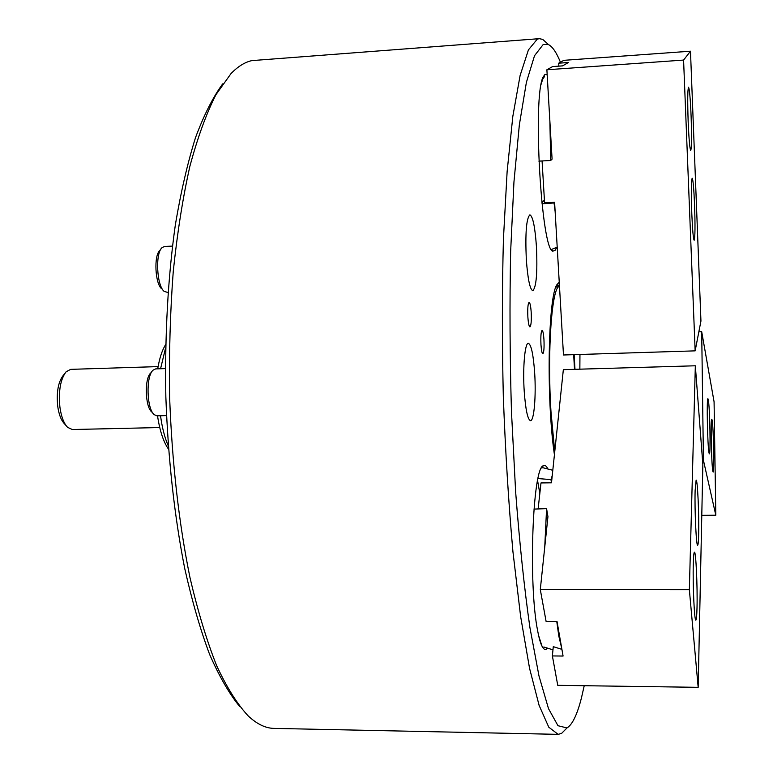 <?xml version="1.0" encoding="UTF-8"?>
<svg xmlns="http://www.w3.org/2000/svg" width="773" height="773" viewBox="0 0 773 773"><rect width="100%" height="100%" fill="white"/><g stroke="black" fill="none" stroke-linecap="round" stroke-linejoin="round"><path stroke-width="1.16" d="M556.637 247.341L555.275 250.191L552.946 251.138C541.477 251.795 532.394 97.05 543.081 77.087L544.994 74.343L547.187 74.933M542.752 467.694L541.554 468.003L543.274 465.81C544.868 464.776 546.414 465.848 547.922 469.027M547.439 648.122C545.651 650.393 543.844 649.755 542.018 646.228C540.491 643.233 539.071 638.266 537.757 631.319C528.152 585.267 532.587 467.462 543.274 465.81L543.274 465.81M554.425 454.756C546.047 398.462 548.115 294.107 557.265 284.261L559.265 282.474M574.146 354.652L574.977 369.32M555.739 287.556L558.386 285.179L556.695 285.285M239.543 706.338C229.185 693.671 219.194 676.317 209.57 654.296C200.323 629.657 192.023 600.988 184.679 568.29C174.389 515.92 168.108 458.785 165.847 396.887C164.746 334.96 167.925 277.565 175.365 224.721C180.93 191.675 187.665 162.591 195.559 137.488C203.975 114.974 213.01 97.108 222.663 83.899M539.254 38.669L251.853 60.613C244.828 62.159 237.881 66.497 230.992 73.619L215.938 94.702C206.343 113.573 197.666 137.401 189.907 166.195C182.843 197.608 177.297 232.731 173.249 271.555C170.195 311.944 168.978 353.686 169.606 396.791C172.031 462.447 178.814 522.664 189.945 577.421C197.869 611.404 206.787 640.836 216.682 665.737C226.933 687.709 237.514 704.512 248.413 716.156C257.119 724.195 265.69 728.282 274.115 728.398L558.116 734.35L548.782 727.19L539.1 705.353L529.544 668.287L520.625 616.468L512.934 551.642C508.576 502.885 505.368 451.21 503.32 396.607C502.035 341.801 502.073 289.315 503.426 239.137L507.127 171.558L512.837 116.317L520.103 75.512L528.423 49.887L537.293 39.133L539.254 38.669L542.723 39.394L548.018 44.187M560.425 62.236C556.531 52.554 552.54 46.67 548.453 44.583L543.245 44.448L534.51 55.724L526.374 82.431L519.35 124.84L513.948 182.003L510.644 251.554C509.581 302.968 509.861 356.324 511.465 411.623L515.639 491.86C519.533 542.878 524.297 588.127 529.92 627.599L538.965 675.882L548.501 708.638L557.98 725.712L566.986 727.944C572.397 724.639 577.218 714.6 581.46 697.845L584.233 685.709M566.57 728.369L561.546 733.442L558.116 734.35M527.872 317.152C528.326 323.259 529.012 326.515 529.93 326.911C531.138 325.704 531.553 320.766 531.186 312.128C530.742 306.021 530.046 302.755 529.119 302.32C527.911 303.518 527.495 308.456 527.872 317.152M540.965 344.652C541.371 350.362 541.989 353.396 542.82 353.763C543.921 352.575 544.298 347.831 543.95 339.511C543.554 333.801 542.936 330.757 542.095 330.361C540.994 331.53 540.617 336.294 540.965 344.652M524.239 391.534C525.611 409.893 527.698 419.604 530.5 420.667C534.075 421.169 536.201 395.834 534.665 372.847C533.341 354.459 531.244 344.613 528.365 343.318C524.877 342.594 522.616 367.977 524.239 391.534M526.307 259.428C527.775 279.043 529.94 289.479 532.81 290.735C536.356 287.15 537.573 272.415 536.433 246.519C535.032 226.914 532.858 216.343 529.901 214.826C526.365 218.208 525.167 233.069 526.307 259.428M544.559 76.469L542.636 79.3L541.187 84.189M538.655 635.677L542.018 646.218M555.14 211.618L554.048 202.961L541.999 203.821M549.883 121.235L550.695 160.494L538.868 161.132M544.405 199.994L541.892 202.797M542.076 160.958L544.579 202.845L554.599 202.313L554.048 202.961M550.695 160.494L552.086 159.141L546.888 69.773L552.598 66.584L562.58 65.879L568.406 62.497L558.705 63.193L563.846 60.333L690.482 51.202L683.583 60.072L546.888 69.773M574.513 369.33L573.663 354.672M559.497 286.512C551.922 285.672 547.071 350.807 550.994 411.777L554.743 451.683M558.386 285.179L559.439 285.469M157.711 368.837C159.48 358.237 162.127 350.15 165.654 344.584M165.586 347.908L160.562 368.75M168.485 449.123C163.451 441.943 159.798 430.841 157.528 415.826M160.523 415.748C162.166 427.788 164.736 437.808 168.243 445.808M66.207 425.759L64.381 423.662C61.106 420.27 58.874 414.434 57.704 406.163C56.381 392.307 58.168 382.133 63.077 375.649L64.797 373.456M159.75 427.546L72.324 429.527L67.618 427.363C63.84 423.449 61.27 416.705 59.908 407.12C58.381 391.041 60.439 379.263 66.111 371.784L70.691 369.359L158.098 366.595M691.091 115.94C690.337 98.384 689.487 88.808 688.53 87.223C687.603 89.591 687.477 101.176 688.173 121.979C688.956 139.594 689.796 149.073 690.724 150.426C691.661 147.933 691.777 136.434 691.091 115.94M694.56 204.835C693.864 188.457 693.072 179.578 692.183 178.205C691.226 180.785 691.101 192.67 691.806 213.879C692.521 230.286 693.313 239.079 694.173 240.248C695.12 237.533 695.256 225.726 694.56 204.835M554.599 202.313L563.478 354.991L695.149 350.855L700.947 321.046L690.482 51.202M558.705 63.193L558.869 66.14M695.149 350.855L683.583 60.072M165.432 368.595L155.653 368.895L153.044 370.18C145.759 376.161 146.686 409.139 154.3 414.705L156.977 415.835L166.504 415.603M153.189 413.497L151.798 411.97C145.121 407.071 144.309 378.306 150.696 373.05L152.001 371.446M172.437 246.094L164.359 246.49L161.963 247.727C155.17 253.525 156.745 285.537 164.089 291.334L167.983 292.532M161.576 288.716C155.131 283.614 153.759 255.699 159.711 250.607L161.016 248.935M693.284 564.184C692.685 584.649 694.396 621.502 695.855 620.11C696.434 619.83 696.821 615.579 697.024 607.346C697.565 586.775 695.913 551.13 694.444 552.144C693.883 552.328 693.497 556.347 693.284 564.184M695.12 490.681C694.55 509.948 696.26 546.637 697.642 545.226C698.154 545.004 698.492 541.274 698.666 534.056C699.179 514.673 697.526 479.115 696.135 480.139L695.12 490.681M538.124 508.934L540.994 482.941L551.487 482.806L563.343 369.658L695.333 365.784L689.352 589.712L540.298 589.567L547.941 516.654L546.579 508.644L544.743 547.1M540.298 589.567L546.115 621.492L557.033 621.55L563.082 656.045L552.386 655.939L557.748 685.332L698.174 687.323L702.85 464.525L695.333 365.784M698.174 687.323L689.352 589.712M561.903 649.349L553.275 646.663L552.386 655.939M712.87 471.337L713.15 472.032C714.465 473.192 713.518 426.454 712.107 420.106L711.798 419.237C710.474 417.681 711.46 465.906 712.87 471.337M709.054 453.055L709.363 453.838C710.783 455.046 709.817 406.675 708.29 399.747L707.933 398.762C706.503 397.138 707.517 447.113 709.054 453.055M579.953 354.469L579.856 369.175M702.531 460.341L703.43 460.322L715.808 515.224L701.787 515.349M698.85 331.82L701.7 331.723L703.43 460.322M701.7 331.723L714.078 401.805L715.808 515.224M556.782 621.55L558.811 636.102L561.71 648.238M533.959 509.098L546.579 508.644M552.241 475.617L550.956 479.598L538.027 478.564M550.956 479.598L551.487 482.806M537.593 480.603L539.825 493.541M557.246 284.309L558.695 282.725M566.986 727.944L561.546 733.442M552.801 470.284L541.96 467.481M548.453 44.583L542.723 39.394M542.636 79.3L543.081 77.116M551.671 249.911L552.946 251.119M551.41 249.515L557.207 247.109M543.854 647.001L552.966 649.842"/></g></svg>
